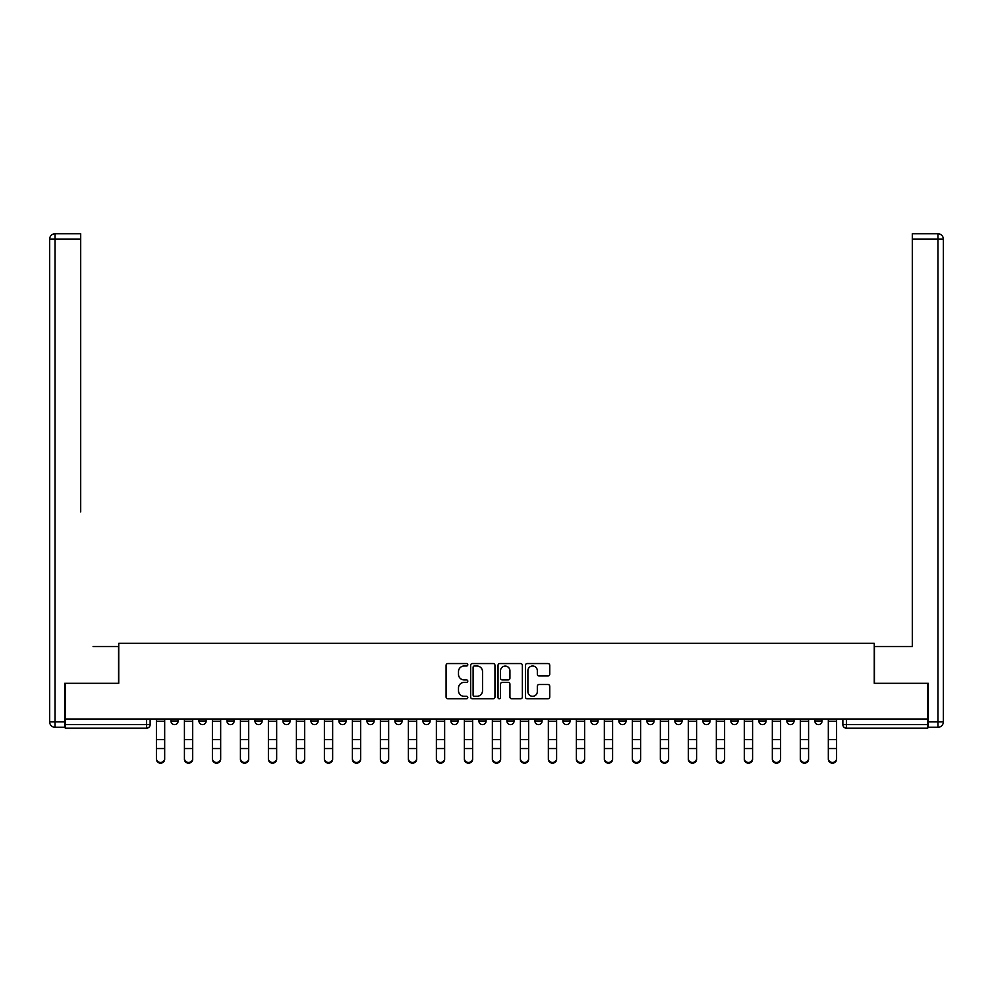 <?xml version="1.0" encoding="UTF-8"?>
<svg xmlns="http://www.w3.org/2000/svg" width="993" height="993" viewBox="0 0 993 993"><rect width="100%" height="100%" fill="white"/><g stroke="black" fill="none" stroke-linecap="round" stroke-linejoin="round"><path stroke-width="1.49" d="M467.79 664.776A1.229 1.229 0 0 0 466.549 663.547L447.843 663.547A1.763 1.763 0 0 0 446.08 665.31L446.08 697.012A1.763 1.763 0 0 0 447.843 698.774L466.549 698.774A1.229 1.229 0 0 0 467.79 697.545A1.229 1.229 0 0 0 466.549 696.304L464.128 696.304A5.635 5.635 0 0 1 458.493 690.669L458.493 688.025A5.635 5.635 0 0 1 464.128 682.39L466.549 682.39A1.229 1.229 0 0 0 467.79 681.161A1.229 1.229 0 0 0 466.549 679.92L464.128 679.92A5.635 5.635 0 0 1 458.493 674.284L458.493 671.64A5.635 5.635 0 0 1 464.128 666.005L466.549 666.005A1.229 1.229 0 0 0 467.79 664.776M730.873 720.992L730.873 719.019L730.873 720.992A3.587 3.587 0 0 0 734.46 724.592A3.587 3.587 0 0 1 730.873 720.992L738.047 720.992A3.587 3.587 0 0 1 734.46 724.592A3.587 3.587 0 0 0 738.047 720.992L738.047 719.019L738.047 720.992M478.911 719.019L478.911 720.992L486.086 720.992A3.587 3.587 0 0 1 482.499 724.592A3.587 3.587 0 0 1 478.911 720.992L478.911 719.019M394.929 719.019L394.929 720.992L402.103 720.992A3.587 3.587 0 0 1 398.516 724.592A3.587 3.587 0 0 1 394.929 720.992L394.929 719.019M338.936 719.019L338.936 720.992L346.11 720.992A3.587 3.587 0 0 1 342.523 724.592A3.587 3.587 0 0 1 338.936 720.992L338.936 719.019M310.946 719.019L310.946 720.992L318.12 720.992A3.587 3.587 0 0 1 314.533 724.592A3.587 3.587 0 0 1 310.946 720.992L310.946 719.019M254.953 719.019L254.953 720.992L262.127 720.992A3.587 3.587 0 0 1 258.54 724.592A3.587 3.587 0 0 1 254.953 720.992L254.953 719.019M547.975 675.96A1.763 1.763 0 0 0 549.737 674.197L549.737 665.31A1.763 1.763 0 0 0 547.975 663.547L527.196 663.547A1.763 1.763 0 0 0 525.434 665.31L525.434 697.012A1.763 1.763 0 0 0 527.196 698.774L547.975 698.774A1.763 1.763 0 0 0 549.737 697.012L549.737 686.262A1.763 1.763 0 0 0 547.975 684.5L539.087 684.5A1.763 1.763 0 0 0 537.325 686.262L537.325 691.6A4.717 4.717 0 0 1 532.608 696.304A4.717 4.717 0 0 1 527.904 691.6L527.904 670.722A4.717 4.717 0 0 1 532.608 666.005A4.717 4.717 0 0 1 537.325 670.722L537.325 674.197A1.763 1.763 0 0 0 539.087 675.96L547.975 675.96M65.265 719.019L65.265 683.308L118.738 683.308L118.738 643.29L874.262 643.29L874.262 683.308L927.735 683.308L927.735 719.019L65.265 719.019L65.265 724.592L150.142 724.592L150.142 719.019L150.142 724.592A3.587 3.587 0 0 1 146.554 728.179L65.265 728.179L65.265 724.592M494.961 665.31A1.763 1.763 0 0 0 493.198 663.547L472.407 663.547A1.763 1.763 0 0 0 470.645 665.31L470.645 697.012A1.763 1.763 0 0 0 472.407 698.774L493.198 698.774A1.763 1.763 0 0 0 494.961 697.012L494.961 665.31M499.802 663.547L520.593 663.547A1.763 1.763 0 0 1 522.355 665.31L522.355 697.012A1.763 1.763 0 0 1 520.593 698.774L511.693 698.774A1.763 1.763 0 0 1 509.93 697.012L509.93 684.152A1.763 1.763 0 0 0 508.168 682.39L502.272 682.39A1.763 1.763 0 0 0 500.509 684.152L500.509 697.545A1.229 1.229 0 0 1 499.28 698.774A1.229 1.229 0 0 1 498.039 697.545L498.039 665.31A1.763 1.763 0 0 1 499.802 663.547M842.858 719.019L842.858 724.592L927.735 724.592L927.735 728.179L846.446 728.179A3.587 3.587 0 0 1 842.858 724.592M927.735 719.019L927.735 724.592M814.856 719.019L814.856 720.992L822.043 720.992L822.043 719.019L822.043 720.992A3.587 3.587 0 0 1 818.443 724.592A3.587 3.587 0 0 1 814.856 720.992A3.587 3.587 0 0 0 818.443 724.592M794.04 719.019L794.04 720.992A3.587 3.587 0 0 1 790.453 724.592A3.587 3.587 0 0 1 786.866 720.992L794.04 720.992M786.866 719.019L786.866 720.992M758.863 719.019L758.863 720.992L766.05 720.992L766.05 719.019L766.05 720.992A3.587 3.587 0 0 1 762.463 724.592A3.587 3.587 0 0 1 758.863 720.992A3.587 3.587 0 0 0 762.463 724.592M702.883 719.019L702.883 720.992L710.057 720.992L710.057 719.019L710.057 720.992A3.587 3.587 0 0 1 706.47 724.592A3.587 3.587 0 0 1 702.883 720.992A3.587 3.587 0 0 0 706.47 724.592M682.054 720.992L682.054 719.019L682.054 720.992A3.587 3.587 0 0 1 678.467 724.592A3.587 3.587 0 0 1 674.88 720.992L682.054 720.992A3.587 3.587 0 0 1 678.467 724.592M674.88 719.019L674.88 720.992M654.064 719.019L654.064 720.992A3.587 3.587 0 0 1 650.477 724.592A3.587 3.587 0 0 1 646.89 720.992L654.064 720.992A3.587 3.587 0 0 1 650.477 724.592M646.89 719.019L646.89 720.992M626.074 719.019L626.074 720.992A3.587 3.587 0 0 1 622.474 724.592A3.587 3.587 0 0 1 618.887 720.992L626.074 720.992M618.887 719.019L618.887 720.992M598.071 719.019L598.071 720.992A3.587 3.587 0 0 1 594.484 724.592A3.587 3.587 0 0 1 590.897 720.992L598.071 720.992M590.897 719.019L590.897 720.992M570.081 719.019L570.081 720.992A3.587 3.587 0 0 1 566.494 724.592A3.587 3.587 0 0 1 562.894 720.992L570.081 720.992M562.894 719.019L562.894 720.992M542.079 719.019L542.079 720.992A3.587 3.587 0 0 1 538.491 724.592A3.587 3.587 0 0 1 534.904 720.992A3.587 3.587 0 0 0 538.491 724.592M534.904 719.019L534.904 720.992L542.079 720.992M514.089 719.019L514.089 720.992A3.587 3.587 0 0 1 510.501 724.592A3.587 3.587 0 0 1 506.914 720.992A3.587 3.587 0 0 0 510.501 724.592M506.914 719.019L506.914 720.992L514.089 720.992M486.086 719.019L486.086 720.992A3.587 3.587 0 0 1 482.499 724.592M458.096 719.019L458.096 720.992A3.587 3.587 0 0 1 454.509 724.592A3.587 3.587 0 0 1 450.921 720.992L458.096 720.992M450.921 719.019L450.921 720.992M430.106 719.019L430.106 720.992A3.587 3.587 0 0 1 426.506 724.592A3.587 3.587 0 0 1 422.919 720.992L430.106 720.992L430.106 719.019M422.919 719.019L422.919 720.992M402.103 719.019L402.103 720.992M374.113 719.019L374.113 720.992A3.587 3.587 0 0 1 370.526 724.592A3.587 3.587 0 0 1 366.926 720.992L374.113 720.992L374.113 719.019M366.926 719.019L366.926 720.992M346.11 719.019L346.11 720.992L346.11 719.019M318.12 720.992L318.12 719.019L318.12 720.992A3.587 3.587 0 0 1 314.533 724.592M290.117 719.019L290.117 720.992A3.587 3.587 0 0 1 286.53 724.592A3.587 3.587 0 0 1 282.943 720.992A3.587 3.587 0 0 0 286.53 724.592A3.587 3.587 0 0 0 290.117 720.992L290.117 719.019M282.943 719.019L282.943 720.992L290.117 720.992M262.127 719.019L262.127 720.992M234.137 719.019L234.137 720.992A3.587 3.587 0 0 1 230.537 724.592A3.587 3.587 0 0 1 226.95 720.992A3.587 3.587 0 0 0 230.537 724.592A3.587 3.587 0 0 0 234.137 720.992L226.95 720.992L226.95 719.019M198.96 719.019L198.96 720.992L206.134 720.992L206.134 719.019L206.134 720.992A3.587 3.587 0 0 1 202.547 724.592A3.587 3.587 0 0 1 198.96 720.992A3.587 3.587 0 0 0 202.547 724.592M170.957 719.019L170.957 720.992L178.144 720.992L178.144 719.019L178.144 720.992A3.587 3.587 0 0 1 174.557 724.592A3.587 3.587 0 0 1 170.957 720.992A3.587 3.587 0 0 0 174.557 724.592M146.554 719.019L146.554 728.179A3.587 3.587 0 0 0 150.142 724.592M474.344 666.005A1.229 1.229 0 0 0 473.115 667.246L473.115 695.075A1.229 1.229 0 0 0 474.344 696.304L476.901 696.304A5.635 5.635 0 0 0 482.536 690.669L482.536 671.64A5.635 5.635 0 0 0 476.901 666.005L474.344 666.005M509.93 670.809A4.717 4.717 0 0 0 505.214 666.092A4.717 4.717 0 0 0 500.509 670.809L500.509 678.169A1.763 1.763 0 0 0 502.272 679.92L508.168 679.92A1.763 1.763 0 0 0 509.93 678.169L509.93 670.809M156.422 759.235L156.422 758.54A4.133 3.935 0 0 0 160.556 762.475A4.133 3.935 0 0 0 164.677 758.54L164.677 759.235A4.133 3.935 180 0 1 160.556 763.17A4.133 3.935 180 0 1 156.422 759.235L156.422 749.231M156.422 719.019L156.422 758.54M164.677 719.019L164.677 758.54M184.425 759.235L184.425 758.54A4.133 3.935 0 0 0 188.546 762.475A4.133 3.935 0 0 0 192.679 758.54L192.679 759.235A4.133 3.935 180 0 1 188.546 763.17A4.133 3.935 180 0 1 184.425 759.235L184.425 749.231M212.415 759.235L212.415 758.54A4.133 3.935 0 0 0 216.548 762.475A4.133 3.935 0 0 0 220.669 758.54L220.669 759.235A4.133 3.935 180 0 1 216.548 763.17A4.133 3.935 180 0 1 212.415 759.235L212.415 749.231M64.719 721.899L64.719 727.273L55.037 727.273A5.387 5.387 0 0 1 49.65 721.899L49.65 239.152L55.037 239.152L55.037 233.765L80.694 233.765L80.694 239.152L55.037 239.152L55.037 721.899L64.719 721.899L64.719 683.308L118.564 683.308L118.564 646.517L93.081 646.517M80.694 239.152L80.694 511.929M55.037 233.765A5.387 5.387 0 0 0 49.65 239.152A5.387 5.387 0 0 1 55.037 233.765M899.919 646.517L912.306 646.517L912.306 233.765L937.963 233.765L912.306 233.765M928.281 721.899L937.963 721.899L937.963 727.273A5.387 5.387 0 0 0 943.35 721.899L943.35 239.152L943.35 721.899A5.387 5.387 0 0 1 937.963 727.273L928.281 727.273L928.281 683.308L874.436 683.308L874.436 646.517L912.306 646.517L912.306 511.929M937.963 233.765A5.387 5.387 0 0 1 943.35 239.152A5.387 5.387 0 0 0 937.963 233.765A5.387 5.387 0 0 1 943.35 239.152A5.387 5.387 0 0 0 937.963 233.765L937.963 239.152L912.306 239.152M184.425 719.019L184.425 758.54M192.679 719.019L192.679 758.54M212.415 719.019L212.415 758.54M220.669 719.019L220.669 758.54M240.418 759.235L240.418 758.54A4.133 3.935 0 0 0 244.539 762.475A4.133 3.935 0 0 0 248.672 758.54L248.672 759.235A4.133 3.935 180 0 1 244.539 763.17A4.133 3.935 180 0 1 240.418 759.235L240.418 749.231M268.408 759.235L268.408 758.54A4.133 3.935 0 0 0 272.541 762.475A4.133 3.935 0 0 0 276.662 758.54L276.662 759.235A4.133 3.935 180 0 1 272.541 763.17A4.133 3.935 180 0 1 268.408 759.235L268.408 749.231M296.411 759.235L296.411 758.54A4.133 3.935 0 0 0 300.531 762.475A4.133 3.935 0 0 0 304.665 758.54L304.665 759.235A4.133 3.935 180 0 1 300.531 763.17A4.133 3.935 180 0 1 296.411 759.235L296.411 749.231M240.418 719.019L240.418 758.54M248.672 719.019L248.672 758.54M268.408 719.019L268.408 758.54M276.662 719.019L276.662 758.54M296.411 719.019L296.411 758.54M304.665 719.019L304.665 758.54M324.401 759.235L324.401 758.54A4.133 3.935 0 0 0 328.522 762.475A4.133 3.935 0 0 0 332.655 758.54L332.655 759.235A4.133 3.935 180 0 1 328.522 763.17A4.133 3.935 180 0 1 324.401 759.235L324.401 749.231M324.401 719.019L324.401 758.54M332.655 719.019L332.655 758.54M352.391 759.235L352.391 758.54A4.133 3.935 0 0 0 356.524 762.475A4.133 3.935 0 0 0 360.645 758.54L360.645 759.235A4.133 3.935 180 0 1 356.524 763.17A4.133 3.935 180 0 1 352.391 759.235L352.391 749.231M352.391 719.019L352.391 758.54M360.645 719.019L360.645 758.54M380.393 759.235L380.393 758.54A4.133 3.935 0 0 0 384.514 762.475A4.133 3.935 0 0 0 388.648 758.54L388.648 759.235A4.133 3.935 180 0 1 384.514 763.17A4.133 3.935 180 0 1 380.393 759.235L380.393 749.231M380.393 719.019L380.393 758.54M388.648 719.019L388.648 758.54M408.384 759.235L408.384 758.54A4.133 3.935 0 0 0 412.517 762.475A4.133 3.935 0 0 0 416.638 758.54L416.638 759.235A4.133 3.935 180 0 1 412.517 763.17A4.133 3.935 180 0 1 408.384 759.235L408.384 749.231M408.384 719.019L408.384 758.54M416.638 719.019L416.638 758.54M436.386 759.235L436.386 758.54A4.133 3.935 0 0 0 440.507 762.475A4.133 3.935 0 0 0 444.641 758.54L444.641 759.235A4.133 3.935 180 0 1 440.507 763.17A4.133 3.935 180 0 1 436.386 759.235L436.386 749.231M464.376 759.235L464.376 758.54A4.133 3.935 0 0 0 468.51 762.475A4.133 3.935 0 0 0 472.631 758.54L472.631 759.235A4.133 3.935 180 0 1 468.51 763.17A4.133 3.935 180 0 1 464.376 759.235L464.376 749.231M492.367 759.235L492.367 758.54A4.133 3.935 0 0 0 496.5 762.475A4.133 3.935 0 0 0 500.633 758.54L500.633 759.235A4.133 3.935 180 0 1 496.5 763.17A4.133 3.935 180 0 1 492.367 759.235L492.367 749.231M520.369 759.235L520.369 758.54A4.133 3.935 0 0 0 524.49 762.475A4.133 3.935 0 0 0 528.624 758.54L528.624 759.235A4.133 3.935 180 0 1 524.49 763.17A4.133 3.935 180 0 1 520.369 759.235L520.369 749.231M548.359 759.235L548.359 758.54A4.133 3.935 0 0 0 552.493 762.475A4.133 3.935 0 0 0 556.614 758.54L556.614 759.235A4.133 3.935 180 0 1 552.493 763.17A4.133 3.935 180 0 1 548.359 759.235L548.359 749.231M576.362 759.235L576.362 758.54A4.133 3.935 0 0 0 580.483 762.475A4.133 3.935 0 0 0 584.616 758.54L584.616 759.235A4.133 3.935 180 0 1 580.483 763.17A4.133 3.935 180 0 1 576.362 759.235L576.362 749.231M436.386 719.019L436.386 758.54M444.641 719.019L444.641 758.54M464.376 719.019L464.376 758.54M472.631 719.019L472.631 758.54M492.367 719.019L492.367 758.54M500.633 719.019L500.633 758.54M520.369 719.019L520.369 758.54M528.624 719.019L528.624 758.54M548.359 719.019L548.359 758.54M556.614 719.019L556.614 758.54M576.362 719.019L576.362 758.54M584.616 719.019L584.616 758.54M604.352 759.235L604.352 758.54A4.133 3.935 0 0 0 608.486 762.475A4.133 3.935 0 0 0 612.607 758.54L612.607 759.235A4.133 3.935 180 0 1 608.486 763.17A4.133 3.935 180 0 1 604.352 759.235L604.352 749.231M604.352 719.019L604.352 758.54M612.607 719.019L612.607 758.54M632.355 759.235L632.355 758.54A4.133 3.935 0 0 0 636.476 762.475A4.133 3.935 0 0 0 640.609 758.54L640.609 759.235A4.133 3.935 180 0 1 636.476 763.17A4.133 3.935 180 0 1 632.355 759.235L632.355 749.231M632.355 719.019L632.355 758.54M640.609 719.019L640.609 758.54M660.345 759.235L660.345 758.54A4.133 3.935 0 0 0 664.478 762.475A4.133 3.935 0 0 0 668.599 758.54L668.599 759.235A4.133 3.935 180 0 1 664.478 763.17A4.133 3.935 180 0 1 660.345 759.235L660.345 749.231M660.345 719.019L660.345 758.54M668.599 719.019L668.599 758.54M688.335 759.235L688.335 758.54A4.133 3.935 0 0 0 692.469 762.475A4.133 3.935 0 0 0 696.59 758.54L696.59 759.235A4.133 3.935 180 0 1 692.469 763.17A4.133 3.935 180 0 1 688.335 759.235L688.335 749.231M688.335 719.019L688.335 758.54M696.59 719.019L696.59 758.54M716.338 759.235L716.338 758.54A4.133 3.935 0 0 0 720.459 762.475A4.133 3.935 0 0 0 724.592 758.54L724.592 759.235A4.133 3.935 180 0 1 720.459 763.17A4.133 3.935 180 0 1 716.338 759.235L716.338 749.231M716.338 719.019L716.338 758.54M724.592 719.019L724.592 758.54M744.328 759.235L744.328 758.54A4.133 3.935 0 0 0 748.461 762.475A4.133 3.935 0 0 0 752.582 758.54L752.582 759.235A4.133 3.935 180 0 1 748.461 763.17A4.133 3.935 180 0 1 744.328 759.235L744.328 749.231M744.328 719.019L744.328 758.54M752.582 719.019L752.582 758.54M772.331 759.235L772.331 758.54A4.133 3.935 0 0 0 776.452 762.475A4.133 3.935 0 0 0 780.585 758.54L780.585 759.235A4.133 3.935 180 0 1 776.452 763.17A4.133 3.935 180 0 1 772.331 759.235L772.331 749.231M772.331 719.019L772.331 758.54M780.585 719.019L780.585 758.54M800.321 759.235L800.321 758.54A4.133 3.935 0 0 0 804.454 762.475A4.133 3.935 0 0 0 808.575 758.54L808.575 759.235A4.133 3.935 180 0 1 804.454 763.17A4.133 3.935 180 0 1 800.321 759.235L800.321 749.231M800.321 719.019L800.321 758.54M808.575 719.019L808.575 758.54M828.323 759.235L828.323 758.54A4.133 3.935 0 0 0 832.444 762.475A4.133 3.935 0 0 0 836.578 758.54L836.578 759.235A4.133 3.935 180 0 1 832.444 763.17A4.133 3.935 180 0 1 828.323 759.235L828.323 749.231M828.323 719.019L828.323 758.54M836.578 719.019L836.578 758.54M846.446 719.019L846.446 728.179M164.677 721.278L156.422 721.278M164.677 739.648L156.422 739.648M164.677 748.536L156.422 748.536M55.037 727.273L55.037 721.899L49.65 721.899M943.35 721.899L937.963 721.899L937.963 239.152L943.35 239.152M192.679 721.278L184.425 721.278M192.679 739.648L184.425 739.648M192.679 748.536L184.425 748.536M220.669 721.278L212.415 721.278M220.669 739.648L212.415 739.648M220.669 748.536L212.415 748.536M248.672 721.278L240.418 721.278M248.672 739.648L240.418 739.648M248.672 748.536L240.418 748.536M276.662 721.278L268.408 721.278M276.662 739.648L268.408 739.648M276.662 748.536L268.408 748.536M304.665 721.278L296.411 721.278M304.665 739.648L296.411 739.648M304.665 748.536L296.411 748.536M332.655 721.278L324.401 721.278M332.655 739.648L324.401 739.648M332.655 748.536L324.401 748.536M360.645 721.278L352.391 721.278M360.645 739.648L352.391 739.648M360.645 748.536L352.391 748.536M388.648 721.278L380.393 721.278M388.648 739.648L380.393 739.648M388.648 748.536L380.393 748.536M416.638 721.278L408.384 721.278M416.638 739.648L408.384 739.648M416.638 748.536L408.384 748.536M444.641 721.278L436.386 721.278M444.641 739.648L436.386 739.648M444.641 748.536L436.386 748.536M472.631 721.278L464.376 721.278M472.631 739.648L464.376 739.648M472.631 748.536L464.376 748.536M500.633 721.278L492.367 721.278M500.633 739.648L492.367 739.648M500.633 748.536L492.367 748.536M528.624 721.278L520.369 721.278M528.624 739.648L520.369 739.648M528.624 748.536L520.369 748.536M556.614 721.278L548.359 721.278M556.614 739.648L548.359 739.648M556.614 748.536L548.359 748.536M584.616 721.278L576.362 721.278M584.616 739.648L576.362 739.648M584.616 748.536L576.362 748.536M612.607 721.278L604.352 721.278M612.607 739.648L604.352 739.648M612.607 748.536L604.352 748.536M640.609 721.278L632.355 721.278M640.609 739.648L632.355 739.648M640.609 748.536L632.355 748.536M668.599 721.278L660.345 721.278M668.599 739.648L660.345 739.648M668.599 748.536L660.345 748.536M696.59 721.278L688.335 721.278M696.59 739.648L688.335 739.648M696.59 748.536L688.335 748.536M724.592 721.278L716.338 721.278M724.592 739.648L716.338 739.648M724.592 748.536L716.338 748.536M752.582 721.278L744.328 721.278M752.582 739.648L744.328 739.648M752.582 748.536L744.328 748.536M780.585 721.278L772.331 721.278M780.585 739.648L772.331 739.648M780.585 748.536L772.331 748.536M808.575 721.278L800.321 721.278M808.575 739.648L800.321 739.648M808.575 748.536L800.321 748.536M836.578 721.278L828.323 721.278M836.578 739.648L828.323 739.648M836.578 748.536L828.323 748.536"/></g></svg>
